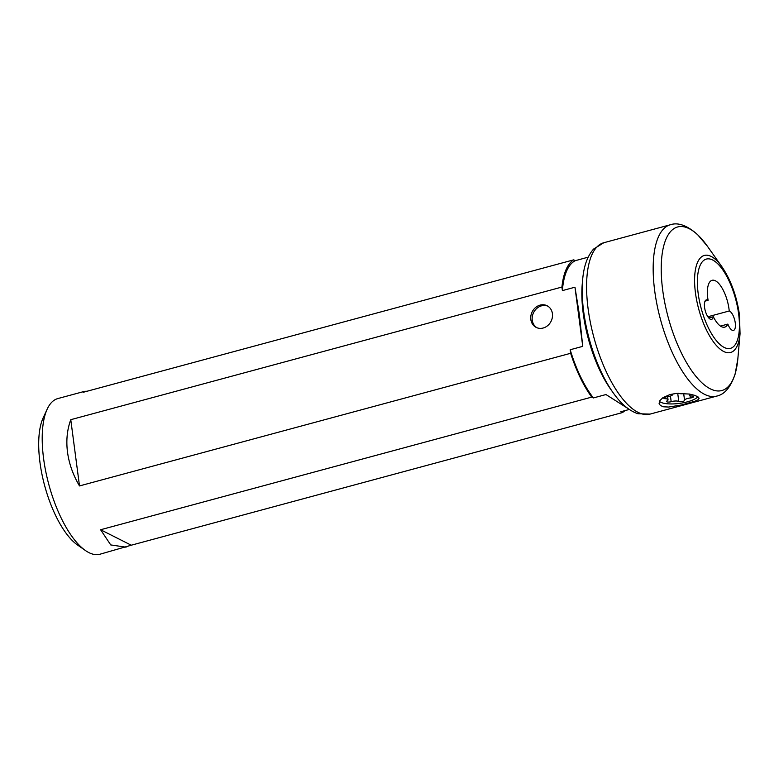 <?xml version="1.0" encoding="UTF-8"?>
<svg xmlns="http://www.w3.org/2000/svg" width="779" height="779" viewBox="0 0 779 779"><rect width="100%" height="100%" fill="white"/><g stroke="black" fill="none" stroke-linecap="round" stroke-linejoin="round"><path stroke-width="1.17" d="M670.037 394.534L676.406 393.424L689.386 394.047L694.586 395.323L697.926 396.793L699.104 398.264L698.091 399.715L694.926 401.214L681.372 405.012L668.742 407.037L663.679 406.813L660.368 405.518L659.102 403.454L659.93 400.572L662.919 397.67L670.037 394.534M697.887 396.764A20.166 6.086 -7.5 0 1 687.467 401.818A20.166 6.086 -7.5 0 1 659.462 401.409M547.783 306.137A12.123 10.565 -63.2 0 0 532.193 317.569A12.123 10.565 -63.2 0 0 532.252 320.208A12.123 10.565 -63.2 0 0 536.887 327.716M552.418 313.655A12.123 10.565 -63.2 0 0 547.092 305.748A12.123 10.565 -63.2 0 0 535.543 307.549A12.123 10.565 -63.2 0 0 530.83 319.487A12.123 10.565 -63.2 0 0 536.166 327.394A12.123 10.565 -63.2 0 0 547.715 325.593A12.123 10.565 -63.2 0 0 552.418 313.655M708.783 317.988L713.34 316.761A24.256 9.358 74.9 0 0 724.733 327.131A24.256 9.358 74.9 0 0 727.868 324.093L720.487 326.089M707.848 316.761L729.232 310.987A24.256 9.358 74.9 0 0 729.017 309.068A24.256 9.358 74.9 0 0 712.084 280.294A24.256 9.358 74.9 0 0 707.799 298.357A24.256 9.358 74.9 0 0 708.092 300.314A10.088 3.895 74.9 0 0 706.339 299.886A10.088 3.895 74.9 0 0 704.567 307.403A10.088 3.895 74.9 0 0 711.597 319.361A10.088 3.895 74.9 0 0 713.34 316.761M87.073 391.243L84.755 391.301L57.85 398.566A80.626 31.111 74.9 0 0 47.207 409.102L43.196 417.778A72.554 28.005 74.9 0 0 39.953 462.327A72.554 28.005 74.9 0 0 77.559 545.027L85.398 550.5A80.626 31.111 74.9 0 0 99.887 554.249L131.252 545.212L622.402 412.588A80.626 31.111 74.9 0 0 624.865 410.65M47.207 409.102A80.626 31.111 74.9 0 0 43.605 458.607A80.626 31.111 74.9 0 0 85.398 550.5M613.063 392.635A84.716 32.689 74.9 0 1 583.656 311.386A84.716 32.689 74.9 0 1 582.614 279.895L582.254 284.023A79.069 30.517 74.9 0 0 583.228 313.421A79.069 30.517 74.9 0 0 610.668 389.257L613.063 392.635C618.711 400.591 626.579 409.851 637.982 413.756L650.066 414.097L716.651 396.112C724.597 394.505 730.77 387.114 735.172 373.949L737.83 358.944A84.716 32.689 74.9 0 1 702.191 383.044A84.716 32.689 74.9 0 1 662.686 290.041A84.716 32.689 74.9 0 1 707.381 246.203L721.977 266.846A50.284 19.407 74.9 0 0 695.452 292.865A50.284 19.407 74.9 0 0 718.9 348.067A50.284 19.407 74.9 0 0 740.05 333.763L737.83 358.944M84.755 391.301L83.246 392.275L573.685 259.845A80.626 31.111 74.9 0 0 561.922 287.052L562.389 290.606L574.97 287.208L579.352 314.463L582.75 346.353L570.179 349.752L570.647 353.296A80.626 31.111 74.9 0 0 591.748 397.105L100.608 529.739L110.735 544.93L126.071 547.179M570.647 353.296L79.497 485.93C73.07 475.024 69.078 463.758 67.51 452.151C66.02 440.544 67.111 429.716 70.772 419.686L561.922 287.052M570.179 349.752A79.069 30.517 74.9 0 0 593.394 397.933L591.748 397.105M627.679 408.332L605.974 394.544L593.394 397.933M622.402 412.588L620.766 411.76L629.266 409.462M708.092 300.314L705.044 301.132M573.685 259.845L575.321 260.673A79.069 30.517 74.9 0 0 562.389 290.606M575.321 260.673L588.164 257.167M727.868 324.093A10.088 3.895 74.9 0 0 733.477 330.413A10.088 3.895 74.9 0 0 734.909 320.88A10.088 3.895 74.9 0 0 729.232 310.987M100.608 529.739L131.252 545.212M574.97 287.208L582.75 346.353M70.772 419.686L79.497 485.93M689.824 394.135A5.404 1.636 172.5 0 0 689.483 394.437A5.404 1.636 172.5 0 0 689.259 395.002A5.404 1.636 172.5 0 0 692.034 396.044A3.058 0.925 -7.5 0 1 693.612 396.628A3.058 0.925 -7.5 0 1 690.34 397.991A5.404 1.636 172.5 0 0 684.79 399.822A5.404 1.636 172.5 0 0 684.566 400.348A3.058 0.925 -7.5 0 1 682.238 401.555A3.058 0.925 -7.5 0 1 678.791 401.467A5.404 1.636 172.5 0 0 671.177 401.682A3.058 0.925 -7.5 0 1 666.571 401.467A3.058 0.925 -7.5 0 1 666.697 401.146A3.058 0.925 -7.5 0 1 667.097 400.844A5.404 1.636 172.5 0 0 668.031 399.734A5.404 1.636 172.5 0 0 665.256 398.692A3.058 0.925 -7.5 0 1 663.689 398.098A3.058 0.925 -7.5 0 1 663.805 397.787A3.058 0.925 -7.5 0 1 666.951 396.745A5.404 1.636 172.5 0 0 672.725 394.378A3.058 0.925 -7.5 0 1 672.852 394.077A3.058 0.925 -7.5 0 1 673.124 393.853M678.548 393.298A5.404 1.636 172.5 0 0 684.595 393.434M582.614 279.895C583.49 270.186 585.633 258.219 593.52 249.105L603.793 242.736A88.748 34.247 74.9 0 0 588.116 308.815A88.748 34.247 74.9 0 0 650.066 414.097M603.793 242.736L670.378 224.751A88.748 34.247 74.9 0 0 654.701 290.83A88.748 34.247 74.9 0 0 716.651 396.112M698.179 293.498A46.243 17.849 74.9 0 0 724.158 347.424A46.243 17.849 74.9 0 0 738.628 313.927A46.243 17.849 74.9 0 0 712.649 260.001A46.243 17.849 74.9 0 0 698.179 293.498M665.052 397.124L665.256 398.692M670.437 396.034L671.177 401.682M690.038 395.693L690.34 397.991M683.68 393.58L684.566 400.348M677.72 393.337L678.791 401.467M740.05 333.763L739.446 314.813C736.739 296.127 730.916 280.138 721.977 266.846M670.378 224.751C678.051 222.142 687.107 225.413 697.536 234.576L707.381 246.203M667.632 396.667L668.031 399.734M689.133 394.008L689.259 395.002"/></g></svg>

